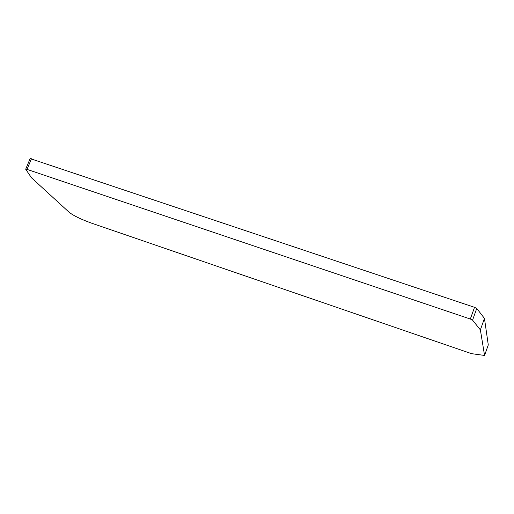 <?xml version="1.0" encoding="UTF-8"?>
<svg xmlns="http://www.w3.org/2000/svg" width="514" height="514" viewBox="0 0 514 514"><rect width="100%" height="100%" fill="white"/><g stroke="black" fill="none" stroke-linecap="round" stroke-linejoin="round"><path stroke-width="0.77" d="M480.378 329.872L484.561 355.444L471.582 353.677L91.595 223.166C81.09 219.369 73.624 215.751 69.197 212.327L31.508 177.812L25.732 169.286L27.017 169.389L470.329 319.033L472.565 320.145L480.378 329.872L484.458 318.417L476.754 308.426L474.525 307.314L30.153 158.575M488.281 344.933L484.458 318.417M484.561 355.412L488.3 344.875M476.754 308.426L472.565 320.145M474.525 307.314L470.329 319.033M27.017 169.389L31.47 158.755M488.294 344.907L484.561 355.444M30.165 158.55L25.713 169.17"/></g></svg>
